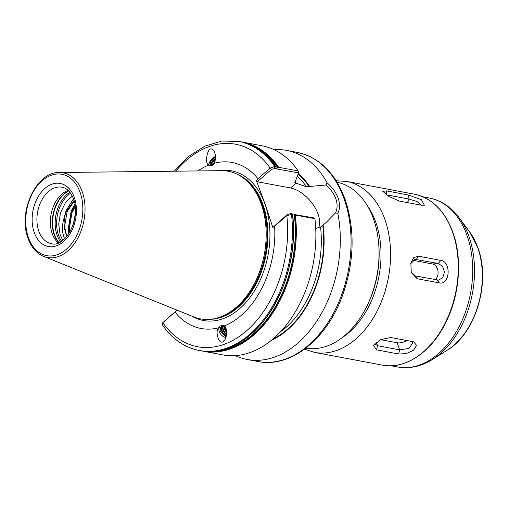 <?xml version="1.0" encoding="UTF-8"?>
<svg xmlns="http://www.w3.org/2000/svg" width="508" height="508" viewBox="0 0 508 508"><rect width="100%" height="100%" fill="white"/><g stroke="black" fill="none" stroke-linecap="round" stroke-linejoin="round"><path stroke-width="0.76" d="M277.73 168.986L278.651 167.291L298.209 170.967L298.647 172.923L274.485 168.529L271.443 169.475L257.283 181.731L290.532 187.979A27.184 15.24 -130.9 0 1 318.103 214.224A27.184 15.24 -130.9 0 1 318.586 227.832M294.265 214.503L314.439 218.015L314.935 218.738A106.382 71.984 100.6 0 1 222.802 354.901L203.244 351.225A106.382 71.984 100.6 0 0 295.383 215.062L294.265 214.503A105.639 71.482 100.6 0 1 217.018 350.971M257.283 181.731L256.496 180.88L265.163 204.273L272.815 227.476L287.236 214.566L290.278 213.62L293.522 214.084M213.29 164.941L214.389 163.201L215.976 156.724L213.931 150.336L212.077 149.257C207.689 146.139 204.051 163.665 208.801 165.036L210.331 165.913L213.29 164.941M215.964 156.223L210.477 161.519L209.912 163.379L210.223 164.611M209.912 163.379A5.575 2.267 -43.3 0 0 210.172 164.56A5.575 2.267 -43.3 0 0 211.176 164.903A5.575 2.267 -43.3 0 0 214.147 163.703M215.856 158.661L212.998 161.442L211.398 164.89M210.896 164.89L212.49 160.909L215.944 157.74M214.535 162.941L213.874 163.881M212.776 164.478L215.373 160.915M220.091 326.072L218.713 327.762C214.319 332.13 219.907 346.627 223.749 340.811C227.178 339.141 227.622 327.355 224.301 325.926L223.05 325.101L220.091 326.072A6.921 4.858 51.7 0 0 219.774 332.702A6.921 4.858 51.7 0 0 225.882 337.471M221.259 326.86L220.104 330.67L225.971 337.229M220.104 330.67A5.575 3.912 51.7 0 1 221.05 327.025A5.575 3.912 51.7 0 1 221.164 326.93A5.575 3.912 51.7 0 1 225.076 326.777M221.996 326.479L221.361 328.613L223.488 333.692L226.441 335.451M226.352 335.871L223.044 334.048L220.91 328.968L221.729 326.587M222.898 326.307L222.682 327.565L224.815 332.645L226.644 334.004M226.587 334.537L224.365 333L222.237 327.92L222.574 326.339M224.009 326.409L226.682 332.111M226.695 332.823L225.685 331.959L223.603 326.339M226.479 330.314L224.923 326.707M315.722 228.429L320.542 226.974L322.745 225.342L326.022 222.599L335.585 212.814C337.502 208.712 337.598 204.057 335.864 198.85C333.959 193.675 330.613 189.052 325.831 184.969L306.464 186.779L294.818 182.728M73.762 222.923L75.178 215.957M69.602 232.512L68.758 226.936L71.203 212.471L75.114 205.429M75.248 206.502L71.996 212.617L69.552 227.089L70.142 231.591M74.041 200.457L66.313 211.55L65.107 215.125A23.806 16.11 -79.4 0 0 65.64 232.823A23.806 16.11 -79.4 0 0 67.094 236.093M74.232 201.13L67.113 211.696L64.662 226.168L65.83 232.855L67.12 236.061M58.268 242.926A28.708 19.425 100.6 0 1 52.191 233.521A28.708 19.425 100.6 0 1 68.142 190.386M378.53 242.049L378.663 243.434A81.051 54.845 100.6 0 1 366.852 306.254L366.224 307.492A84.43 57.131 -79.4 0 0 378.53 242.049A84.43 57.131 -79.4 0 0 373.64 219.316A84.43 57.131 -79.4 0 0 337.02 182.226M305.829 348.164A84.43 57.131 -79.4 0 0 366.224 307.492M261.372 204.368A75.108 50.819 100.6 0 1 213.201 318.922A75.108 50.819 100.6 0 1 193.91 316.96L43.605 256.388A43.059 29.134 100.6 0 0 76.638 240.189A43.059 29.134 100.6 0 0 82.283 191.84A43.059 29.134 100.6 0 0 59.366 172.517L221.405 170.663A75.108 50.819 100.6 0 1 240.1 175.838A75.108 50.819 100.6 0 1 261.372 204.368M62.738 240.379L60.084 234.493L58.693 223.99L60.509 212.833L65.291 202.908L72.276 195.986M65.107 215.125C62.611 221.501 61.893 227.673 62.948 233.629L64.503 238.887M325.831 184.969L327.133 182.874C332.353 187.344 336.023 192.437 338.144 198.164C340.055 203.924 339.954 209.023 337.845 213.462A106.382 71.984 100.6 0 1 318.529 318.421A106.382 71.984 100.6 0 1 247.244 359.493A106.382 71.984 100.6 0 1 235.318 355.625M197.86 170.929A84.442 57.137 100.6 0 1 208.801 165.036L208.445 164.7M214.389 163.201A84.442 57.137 100.6 0 1 257.969 178.683L270.18 168.11L274.676 166.453L275.66 166.637L276.428 168.808M256.496 180.88L257.969 178.683M215.964 156.127A6.921 2.819 -43.3 0 0 210.579 160.572A6.921 2.819 -43.3 0 0 208.985 165.195M218.713 327.762A84.442 57.137 100.6 0 1 174.987 312.096L162.782 322.656L162.262 324.771M292.424 214.351L292.291 214.001L292.475 214.662L291.497 214.478L286.817 215.608L274.599 226.181A84.442 57.137 100.6 0 1 224.301 325.926M292.576 214.49L292.475 214.662A106.382 71.984 100.6 0 1 200.323 350.679L199.339 350.495C184.506 347.51 172.136 338.925 162.236 324.733M314.935 218.738L295.383 215.062M298.387 173.641A91.758 62.084 100.6 0 1 309.588 186.379M274.034 149.669A106.382 71.984 100.6 0 1 286.544 150.393A106.382 71.984 100.6 0 1 327.133 182.874M274.599 226.181L272.815 227.476M177.216 310.121L174.987 312.096M274.485 168.529L274.676 166.453A106.382 71.984 100.6 0 0 238.646 141.389L239.63 141.573A106.382 71.984 100.6 0 1 275.66 166.637L276.066 167.354M209.906 163.589A106.382 71.984 100.6 0 1 211.811 161.906M278.651 167.291A106.382 71.984 100.6 0 0 242.551 142.126L262.109 145.802A106.382 71.984 100.6 0 1 298.209 170.967M294.767 182.302A89.497 60.56 100.6 0 1 295.275 182.975L295.161 181.781L298.647 172.923M323.113 225.019A91.758 62.084 100.6 0 1 271.215 340.373M337.845 213.462L335.585 212.814M63.913 218.504L66.205 210.356L73.482 198.774M68.878 233.655L68.243 228.74L71.095 211.277L74.886 204.006M73.146 224.873L75.387 213.804M163.182 322.224L177.044 310.166M287.236 214.566L286.817 215.608A103.003 69.698 100.6 0 1 246.374 330.987A103.003 69.698 100.6 0 1 162.782 322.656M271.443 169.475L270.18 168.11A103.003 69.698 100.6 0 0 175.774 171.183M221.012 330.2L220.701 327.489M215.964 156.229L211.398 160.236L210.337 161.785M215.83 158.858L211.874 163.259M440.684 260.363C451.536 261.544 450.075 285.464 439.28 282.892L417.163 278.74L411.277 272.618L410.858 263.017L413.785 257.594L418.567 256.203L440.684 260.363L438.417 263.525L415.138 259.302L410.705 263.728M412.89 341.668L413.658 341.859L416.56 345.313L413.556 350.26L406.178 353.638L398.628 354.012L376.511 349.853L373.59 345.459L380.911 339.554L390.773 337.509L412.89 341.668M408.515 195.034L421.418 199.739L424.39 205.194L421.373 205.219L399.256 201.066L388.963 196.463L382.822 191.37L386.397 190.875L408.515 195.034L409.023 199.066L386.55 194.843M374.879 343.783L377.527 345.7L399.644 349.86L408.984 348.463L412.852 342.811L411.791 341.465M380.676 339.668L397.161 342.767A8.357 3.988 160.7 0 0 406.845 340.531M421.57 205.257L416.96 201.498L409.023 199.066L407.435 202.603M411.061 271.939L415.271 275.908L438.582 280.124L442.773 277.603L444.462 272.091L442.531 266.363L438.417 263.525L432.537 263.995L412.794 260.28M435.134 279.641A8.357 6.052 85.5 0 0 437.94 270.808A8.357 6.052 85.5 0 0 432.537 263.995M255.289 147.364A105.639 71.482 100.6 0 1 278.054 168.218M74.365 197.593A32.08 21.711 100.6 0 1 63.595 241.586A32.08 21.711 100.6 0 1 34.188 232.366A32.08 21.711 100.6 0 1 44.958 188.373A32.08 21.711 100.6 0 1 74.365 197.593M38.748 230.994A28.708 19.425 -79.4 0 0 51.416 243.649C64.751 248.247 81.623 218.396 73.622 199.168C69.863 189.554 64.605 187.579 62.027 187.223A28.708 19.425 -79.4 0 0 41.618 200.349A28.708 19.425 -79.4 0 0 38.748 230.994M61.614 241.179A29.127 19.71 100.6 0 1 58.464 234.975A29.127 19.71 100.6 0 1 70.625 193.231M60.56 241.833A29.718 20.11 100.6 0 1 57.055 235.102A29.718 20.11 100.6 0 1 69.882 192.24M59.017 242.614A29.718 20.11 100.6 0 1 54.483 234.62A29.718 20.11 100.6 0 1 68.726 190.951M58.845 242.691A29.648 20.06 100.6 0 1 54.146 234.512A29.648 20.06 100.6 0 1 68.599 190.817M344.253 199.314A106.382 71.984 100.6 0 1 333.629 312.884A106.382 71.984 100.6 0 1 257.994 361.518C290.17 368.224 326.111 339.877 342.005 296.901C354.235 263.188 355.34 230.899 345.326 200.031C335.515 173.234 319.507 157.366 297.301 152.413A106.382 71.984 100.6 0 1 344.253 199.314M236.963 174.136A74.612 50.483 100.6 0 1 263.138 205.022A74.612 50.483 100.6 0 1 257.912 280.226A74.612 50.483 100.6 0 1 209.658 319.367M218.986 170.688A76.149 51.524 100.6 0 1 265.068 204.375A76.149 51.524 100.6 0 1 253.092 293.053A76.149 51.524 100.6 0 1 191.662 316.052M239.744 175.628A74.612 50.483 100.6 0 1 262.534 204.908A74.612 50.483 100.6 0 1 212.795 318.992M240.1 175.838L241.16 176.479A74.657 50.514 100.6 0 1 262.312 204.838A74.657 50.514 100.6 0 1 214.427 318.707L213.201 318.922M80.188 192.551A41.389 28.004 100.6 0 1 66.3 249.301A41.389 28.004 100.6 0 1 28.365 237.407A41.389 28.004 100.6 0 1 42.259 180.651A41.389 28.004 100.6 0 1 80.188 192.551M290.278 213.62L291.497 214.478A106.382 71.984 100.6 0 1 199.339 350.495M294.545 214.681A105.912 71.666 100.6 0 1 210.96 351.504M320.542 226.974A89.497 60.56 100.6 0 1 280.226 331.978M322.745 225.342A91.186 61.697 100.6 0 1 272.764 339.084M298.19 174.174A91.186 61.697 100.6 0 1 309.213 186.703M249.841 144.666A105.912 71.666 100.6 0 1 278.143 167.856M297.39 176.39A89.497 60.56 100.6 0 1 306.464 186.779M296.132 183.134L290.532 187.979M414.318 194.17C432.086 198.069 444.989 210.922 453.022 232.721C462.35 258.661 459.727 293.992 446.481 321.12C432.238 351.561 405.6 369.938 382.187 365.1A86.963 58.845 -79.4 0 0 444.011 325.349A86.963 58.845 -79.4 0 0 452.698 232.505A86.963 58.845 -79.4 0 0 414.318 194.17L346.621 181.445A86.963 58.845 100.6 0 1 385 219.786A86.963 58.845 100.6 0 1 376.32 312.623A86.963 58.845 100.6 0 1 314.49 352.374L304.451 349.199M342.227 337.604A80.207 54.273 -79.4 0 0 375.888 222.523A80.207 54.273 -79.4 0 0 367.1 205.283M469.462 231.629L478.034 248.107C490.861 282.353 475.856 333.248 447.167 350.222A71.183 48.165 -79.4 0 0 477.768 247.631A71.183 48.165 -79.4 0 0 469.462 231.629L459.149 217.735A85.046 57.544 100.6 0 1 469.068 236.849A85.046 57.544 100.6 0 1 432.511 359.429C421.138 366.522 409.473 369.03 397.504 366.947A85.947 58.16 -79.4 0 0 458.61 327.66A85.947 58.16 -79.4 0 0 467.195 235.903A85.947 58.16 -79.4 0 0 429.26 198.012L422.993 196.831M376.377 342.417L377.527 345.7L376.511 349.853M397.161 342.767L399.644 349.86L398.628 354.012M386.842 195.053L386.397 190.875M414.039 259.55L416.3 259.366L418.567 256.203M439.28 282.892L437.388 280.06M415.271 275.908L417.163 278.74M59.366 172.517C36.506 171.437 17.647 211.969 27.991 238.195C31.248 247.269 36.455 253.333 43.605 256.388M247.244 359.493L257.994 361.518M292.671 214.624C294.342 229.203 293.776 244.075 290.982 259.226C283.762 294.596 268.529 321.164 245.281 338.931L233.312 346.005C222.218 351.117 211.22 352.673 200.323 350.679M201.79 350.926L203.244 351.225M238.646 141.389L221.748 141.053L204.8 146.177L188.703 156.42L174.219 171.202M239.63 141.573C254.032 144.431 266.122 152.844 275.901 166.814M242.551 142.126L241.084 141.872M286.544 150.393L297.301 152.413M447.167 350.222L432.511 359.429M397.504 366.947L391.236 365.773M382.187 365.1L314.49 352.374M429.26 198.012C441.166 200.419 451.129 206.991 459.149 217.735M336.112 180.759L346.621 181.445"/></g></svg>

